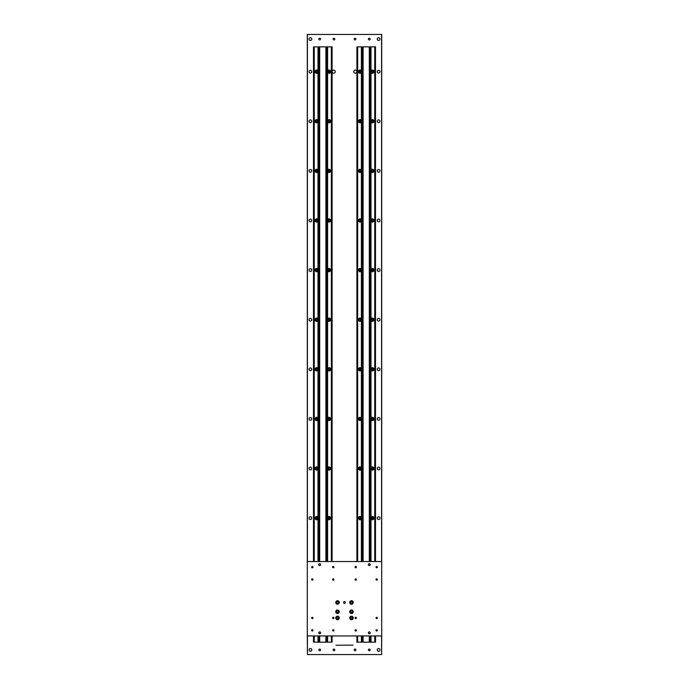 <?xml version="1.0" encoding="UTF-8"?>
<svg xmlns="http://www.w3.org/2000/svg" width="689" height="689" viewBox="0 0 689 689"><rect width="100%" height="100%" fill="white"/><g stroke="black" fill="none" stroke-linecap="round" stroke-linejoin="round"><path stroke-width="1.03" d="M369.304 563.705A0.93 0.93 0 0 0 368.374 564.635A0.93 0.93 0 0 0 369.304 565.566A0.93 0.93 0 0 0 370.234 564.635A0.93 0.93 0 0 0 369.304 563.705L369.304 564.015M319.696 563.705A0.93 0.93 0 0 0 318.766 564.635A0.93 0.93 0 0 0 319.696 565.566A0.93 0.93 0 0 0 320.626 564.635A0.93 0.93 0 0 0 319.696 563.705L319.696 564.015M319.696 631.916A0.93 0.93 0 0 0 318.766 632.846A0.93 0.93 0 0 0 319.696 633.777A0.93 0.93 0 0 0 320.626 632.846A0.93 0.93 0 0 0 319.696 631.916M369.304 631.916A0.93 0.93 0 0 0 368.374 632.846A0.93 0.93 0 0 0 369.304 633.777A0.93 0.93 0 0 0 370.234 632.846A0.93 0.93 0 0 0 369.304 631.916M312.332 566.453A0.663 0.663 0 0 0 311.669 567.116A0.663 0.663 0 0 0 312.332 567.779A0.663 0.663 0 0 0 312.987 567.116A0.663 0.663 0 0 0 312.332 566.453M333.261 566.453A0.663 0.663 0 0 0 332.606 567.116A0.663 0.663 0 0 0 333.261 567.779A0.663 0.663 0 0 0 333.924 567.116A0.663 0.663 0 0 0 333.261 566.453M333.261 578.855A0.663 0.663 0 0 0 332.606 579.518A0.663 0.663 0 0 0 333.261 580.181A0.663 0.663 0 0 0 333.924 579.518A0.663 0.663 0 0 0 333.261 578.855M312.332 578.855A0.663 0.663 0 0 0 311.669 579.518A0.663 0.663 0 0 0 312.332 580.181A0.663 0.663 0 0 0 312.987 579.518A0.663 0.663 0 0 0 312.332 578.855M355.739 578.855A0.663 0.663 0 0 0 355.076 579.518A0.663 0.663 0 0 0 355.739 580.181A0.663 0.663 0 0 0 356.394 579.518A0.663 0.663 0 0 0 355.739 578.855M376.668 578.855A0.663 0.663 0 0 0 376.013 579.518A0.663 0.663 0 0 0 376.668 580.181A0.663 0.663 0 0 0 377.331 579.518A0.663 0.663 0 0 0 376.668 578.855M376.668 566.453A0.663 0.663 0 0 0 376.013 567.116A0.663 0.663 0 0 0 376.668 567.779A0.663 0.663 0 0 0 377.331 567.116A0.663 0.663 0 0 0 376.668 566.453M355.739 566.453A0.663 0.663 0 0 0 355.076 567.116A0.663 0.663 0 0 0 355.739 567.779A0.663 0.663 0 0 0 356.394 567.116A0.663 0.663 0 0 0 355.739 566.453M376.668 617.301A0.663 0.663 0 0 0 376.013 617.964A0.663 0.663 0 0 0 376.668 618.627A0.663 0.663 0 0 0 377.331 617.964A0.663 0.663 0 0 0 376.668 617.301M376.668 629.703A0.663 0.663 0 0 0 376.013 630.366A0.663 0.663 0 0 0 376.668 631.029A0.663 0.663 0 0 0 377.331 630.366A0.663 0.663 0 0 0 376.668 629.703M355.739 629.703A0.663 0.663 0 0 0 355.076 630.366A0.663 0.663 0 0 0 355.739 631.029A0.663 0.663 0 0 0 356.394 630.366A0.663 0.663 0 0 0 355.739 629.703M355.739 617.301A0.663 0.663 0 0 0 355.076 617.964A0.663 0.663 0 0 0 355.739 618.627A0.663 0.663 0 0 0 356.394 617.964A0.663 0.663 0 0 0 355.739 617.301M333.261 617.301A0.663 0.663 0 0 0 332.606 617.964A0.663 0.663 0 0 0 333.261 618.627A0.663 0.663 0 0 0 333.924 617.964A0.663 0.663 0 0 0 333.261 617.301M333.261 629.703A0.663 0.663 0 0 0 332.606 630.366A0.663 0.663 0 0 0 333.261 631.029A0.663 0.663 0 0 0 333.924 630.366A0.663 0.663 0 0 0 333.261 629.703M312.332 629.703A0.663 0.663 0 0 0 311.669 630.366A0.663 0.663 0 0 0 312.332 631.029A0.663 0.663 0 0 0 312.987 630.366A0.663 0.663 0 0 0 312.332 629.703M312.332 617.301A0.663 0.663 0 0 0 311.669 617.964A0.663 0.663 0 0 0 312.332 618.627A0.663 0.663 0 0 0 312.987 617.964A0.663 0.663 0 0 0 312.332 617.301M351.476 616.216A1.748 1.748 0 0 0 349.728 617.964A1.748 1.748 0 0 0 351.476 619.712A1.748 1.748 0 0 0 353.224 617.964A1.748 1.748 0 0 0 351.476 616.216M337.524 616.216A1.748 1.748 0 0 0 335.776 617.964A1.748 1.748 0 0 0 337.524 619.712A1.748 1.748 0 0 0 339.272 617.964A1.748 1.748 0 0 0 337.524 616.216M337.524 610.015A1.748 1.748 0 0 0 335.776 611.763A1.748 1.748 0 0 0 337.524 613.511A1.748 1.748 0 0 0 339.272 611.763A1.748 1.748 0 0 0 337.524 610.015M351.476 610.015A1.748 1.748 0 0 0 349.728 611.763A1.748 1.748 0 0 0 351.476 613.511A1.748 1.748 0 0 0 353.224 611.763A1.748 1.748 0 0 0 351.476 610.015M351.476 600.713A1.748 1.748 0 0 0 349.728 602.462A1.748 1.748 0 0 0 351.476 604.21A1.748 1.748 0 0 0 353.224 602.462A1.748 1.748 0 0 0 351.476 600.713M337.524 600.713A1.748 1.748 0 0 0 335.776 602.462A1.748 1.748 0 0 0 337.524 604.21A1.748 1.748 0 0 0 339.272 602.462A1.748 1.748 0 0 0 337.524 600.713M344.5 601.566A0.896 0.896 0 0 0 343.604 602.462A0.896 0.896 0 0 0 344.5 603.357A0.896 0.896 0 0 0 345.396 602.462A0.896 0.896 0 0 0 344.5 601.566M337.524 603.357A0.896 0.896 0 0 1 336.628 602.462A0.896 0.896 0 0 1 337.524 601.566A0.896 0.896 0 0 1 338.42 602.462A0.896 0.896 0 0 1 337.524 603.357M351.476 603.357A0.896 0.896 0 0 1 350.58 602.462A0.896 0.896 0 0 1 351.476 601.566A0.896 0.896 0 0 1 352.372 602.462A0.896 0.896 0 0 1 351.476 603.357M351.476 612.659A0.896 0.896 0 0 1 350.58 611.763A0.896 0.896 0 0 1 351.476 610.867A0.896 0.896 0 0 1 352.372 611.763A0.896 0.896 0 0 1 351.476 612.659M337.524 612.659A0.896 0.896 0 0 1 336.628 611.763A0.896 0.896 0 0 1 337.524 610.867A0.896 0.896 0 0 1 338.42 611.763A0.896 0.896 0 0 1 337.524 612.659M337.524 618.86A0.896 0.896 0 0 1 336.628 617.964A0.896 0.896 0 0 1 337.524 617.068A0.896 0.896 0 0 1 338.42 617.964A0.896 0.896 0 0 1 337.524 618.86M351.476 618.86A0.896 0.896 0 0 1 350.58 617.964A0.896 0.896 0 0 1 351.476 617.068A0.896 0.896 0 0 1 352.372 617.964A0.896 0.896 0 0 1 351.476 618.86M307.294 561.535L307.294 635.947L381.706 635.947L381.706 561.535L307.294 561.535L307.294 34.45L381.706 34.45L381.706 561.535M369.993 633.467L368.615 633.467M376.986 630.909A0.629 0.629 0 0 1 376.134 630.676A0.629 0.629 0 0 1 376.358 629.824A0.629 0.629 0 0 1 377.21 630.056A0.629 0.629 0 0 1 376.986 630.909M369.993 564.015L368.615 564.015M319.007 564.015L320.385 564.015M319.007 633.467L320.385 633.467M356.058 630.909A0.629 0.629 0 0 1 355.205 630.676A0.629 0.629 0 0 1 355.429 629.824A0.629 0.629 0 0 1 356.282 630.056A0.629 0.629 0 0 1 356.058 630.909M376.986 618.507A0.629 0.629 0 0 1 376.134 618.274A0.629 0.629 0 0 1 376.358 617.422A0.629 0.629 0 0 1 377.21 617.654A0.629 0.629 0 0 1 376.986 618.507M356.058 618.507A0.629 0.629 0 0 1 355.205 618.274A0.629 0.629 0 0 1 355.429 617.422A0.629 0.629 0 0 1 356.282 617.654A0.629 0.629 0 0 1 356.058 618.507M376.986 580.06A0.629 0.629 0 0 1 376.134 579.828A0.629 0.629 0 0 1 376.358 578.975A0.629 0.629 0 0 1 377.21 579.208A0.629 0.629 0 0 1 376.986 580.06M356.058 580.06A0.629 0.629 0 0 1 355.205 579.828A0.629 0.629 0 0 1 355.429 578.975A0.629 0.629 0 0 1 356.282 579.208A0.629 0.629 0 0 1 356.058 580.06M376.986 567.658A0.629 0.629 0 0 1 376.134 567.426A0.629 0.629 0 0 1 376.358 566.573A0.629 0.629 0 0 1 377.21 566.806A0.629 0.629 0 0 1 376.986 567.658M356.058 567.658A0.629 0.629 0 0 1 355.205 567.426A0.629 0.629 0 0 1 355.429 566.573A0.629 0.629 0 0 1 356.282 566.806A0.629 0.629 0 0 1 356.058 567.658M312.014 566.573A0.629 0.629 0 0 1 312.866 566.806A0.629 0.629 0 0 1 312.642 567.658A0.629 0.629 0 0 1 311.79 567.426A0.629 0.629 0 0 1 312.014 566.573M332.942 566.573A0.629 0.629 0 0 1 333.795 566.806A0.629 0.629 0 0 1 333.571 567.658A0.629 0.629 0 0 1 332.718 567.426A0.629 0.629 0 0 1 332.942 566.573M312.014 578.975A0.629 0.629 0 0 1 312.866 579.208A0.629 0.629 0 0 1 312.642 580.06A0.629 0.629 0 0 1 311.79 579.828A0.629 0.629 0 0 1 312.014 578.975M332.942 578.975A0.629 0.629 0 0 1 333.795 579.208A0.629 0.629 0 0 1 333.571 580.06A0.629 0.629 0 0 1 332.718 579.828A0.629 0.629 0 0 1 332.942 578.975M312.014 617.422A0.629 0.629 0 0 1 312.866 617.654A0.629 0.629 0 0 1 312.642 618.507A0.629 0.629 0 0 1 311.79 618.274A0.629 0.629 0 0 1 312.014 617.422M332.942 617.422A0.629 0.629 0 0 1 333.795 617.654A0.629 0.629 0 0 1 333.571 618.507A0.629 0.629 0 0 1 332.718 618.274A0.629 0.629 0 0 1 332.942 617.422M312.014 629.824A0.629 0.629 0 0 1 312.866 630.056A0.629 0.629 0 0 1 312.642 630.909A0.629 0.629 0 0 1 311.79 630.676A0.629 0.629 0 0 1 312.014 629.824M332.942 629.824A0.629 0.629 0 0 1 333.795 630.056A0.629 0.629 0 0 1 333.571 630.909A0.629 0.629 0 0 1 332.718 630.676A0.629 0.629 0 0 1 332.942 629.824M379.966 71.656A1.361 1.361 0 0 1 378.606 73.017A1.361 1.361 0 0 1 377.245 71.656A1.361 1.361 0 0 1 378.606 70.295A1.361 1.361 0 0 1 379.966 71.656M379.966 121.264A1.361 1.361 0 0 1 378.606 122.625A1.361 1.361 0 0 1 377.245 121.264A1.361 1.361 0 0 1 378.606 119.903A1.361 1.361 0 0 1 379.966 121.264M379.966 170.872A1.361 1.361 0 0 1 378.606 172.233A1.361 1.361 0 0 1 377.245 170.872A1.361 1.361 0 0 1 378.606 169.511A1.361 1.361 0 0 1 379.966 170.872M379.966 220.48A1.361 1.361 0 0 1 378.606 221.841A1.361 1.361 0 0 1 377.245 220.48A1.361 1.361 0 0 1 378.606 219.119A1.361 1.361 0 0 1 379.966 220.48M379.966 270.088A1.361 1.361 0 0 1 378.606 271.449A1.361 1.361 0 0 1 377.245 270.088A1.361 1.361 0 0 1 378.606 268.727A1.361 1.361 0 0 1 379.966 270.088M379.966 319.696A1.361 1.361 0 0 1 378.606 321.057A1.361 1.361 0 0 1 377.245 319.696A1.361 1.361 0 0 1 378.606 318.335A1.361 1.361 0 0 1 379.966 319.696M379.966 369.304A1.361 1.361 0 0 1 378.606 370.665A1.361 1.361 0 0 1 377.245 369.304A1.361 1.361 0 0 1 378.606 367.943A1.361 1.361 0 0 1 379.966 369.304M379.966 418.912A1.361 1.361 0 0 1 378.606 420.273A1.361 1.361 0 0 1 377.245 418.912A1.361 1.361 0 0 1 378.606 417.551A1.361 1.361 0 0 1 379.966 418.912M379.966 468.52A1.361 1.361 0 0 1 378.606 469.881A1.361 1.361 0 0 1 377.245 468.52A1.361 1.361 0 0 1 378.606 467.159A1.361 1.361 0 0 1 379.966 468.52M379.966 518.128A1.361 1.361 0 0 1 378.606 519.489A1.361 1.361 0 0 1 377.245 518.128A1.361 1.361 0 0 1 378.606 516.767A1.361 1.361 0 0 1 379.966 518.128M311.755 71.656A1.361 1.361 0 0 1 310.394 73.017A1.361 1.361 0 0 1 309.034 71.656A1.361 1.361 0 0 1 310.394 70.295A1.361 1.361 0 0 1 311.755 71.656M311.755 121.264A1.361 1.361 0 0 1 310.394 122.625A1.361 1.361 0 0 1 309.034 121.264A1.361 1.361 0 0 1 310.394 119.903A1.361 1.361 0 0 1 311.755 121.264M311.755 170.872A1.361 1.361 0 0 1 310.394 172.233A1.361 1.361 0 0 1 309.034 170.872A1.361 1.361 0 0 1 310.394 169.511A1.361 1.361 0 0 1 311.755 170.872M311.755 220.48A1.361 1.361 0 0 1 310.394 221.841A1.361 1.361 0 0 1 309.034 220.48A1.361 1.361 0 0 1 310.394 219.119A1.361 1.361 0 0 1 311.755 220.48M311.755 270.088A1.361 1.361 0 0 1 310.394 271.449A1.361 1.361 0 0 1 309.034 270.088A1.361 1.361 0 0 1 310.394 268.727A1.361 1.361 0 0 1 311.755 270.088M311.755 319.696A1.361 1.361 0 0 1 310.394 321.057A1.361 1.361 0 0 1 309.034 319.696A1.361 1.361 0 0 1 310.394 318.335A1.361 1.361 0 0 1 311.755 319.696M311.755 369.304A1.361 1.361 0 0 1 310.394 370.665A1.361 1.361 0 0 1 309.034 369.304A1.361 1.361 0 0 1 310.394 367.943A1.361 1.361 0 0 1 311.755 369.304M311.755 418.912A1.361 1.361 0 0 1 310.394 420.273A1.361 1.361 0 0 1 309.034 418.912A1.361 1.361 0 0 1 310.394 417.551A1.361 1.361 0 0 1 311.755 418.912M311.755 468.52A1.361 1.361 0 0 1 310.394 469.881A1.361 1.361 0 0 1 309.034 468.52A1.361 1.361 0 0 1 310.394 467.159A1.361 1.361 0 0 1 311.755 468.52M311.755 518.128A1.361 1.361 0 0 1 310.394 519.489A1.361 1.361 0 0 1 309.034 518.128A1.361 1.361 0 0 1 310.394 516.767A1.361 1.361 0 0 1 311.755 518.128M379.966 39.101A1.361 1.361 0 0 1 378.606 40.462A1.361 1.361 0 0 1 377.245 39.101A1.361 1.361 0 0 1 378.606 37.74A1.361 1.361 0 0 1 379.966 39.101M311.755 39.101A1.361 1.361 0 0 1 310.394 40.462A1.361 1.361 0 0 1 309.034 39.101A1.361 1.361 0 0 1 310.394 37.74A1.361 1.361 0 0 1 311.755 39.101M311.755 649.899A1.361 1.361 0 0 1 310.394 651.26A1.361 1.361 0 0 1 309.034 649.899A1.361 1.361 0 0 1 310.394 648.538A1.361 1.361 0 0 1 311.755 649.899M379.966 649.899A1.361 1.361 0 0 1 378.606 651.26A1.361 1.361 0 0 1 377.245 649.899A1.361 1.361 0 0 1 378.606 648.538A1.361 1.361 0 0 1 379.966 649.899M334.802 39.101A0.844 0.844 0 0 1 333.958 39.945A0.844 0.844 0 0 1 333.114 39.101A0.844 0.844 0 0 1 333.958 38.257A0.844 0.844 0 0 1 334.802 39.101M355.886 39.101A0.844 0.844 0 0 1 355.042 39.945A0.844 0.844 0 0 1 354.198 39.101A0.844 0.844 0 0 1 355.042 38.257A0.844 0.844 0 0 1 355.886 39.101M370.148 39.101A0.844 0.844 0 0 1 369.304 39.945A0.844 0.844 0 0 1 368.46 39.101A0.844 0.844 0 0 1 369.304 38.257A0.844 0.844 0 0 1 370.148 39.101M320.54 39.101A0.844 0.844 0 0 1 319.696 39.945A0.844 0.844 0 0 1 318.852 39.101A0.844 0.844 0 0 1 319.696 38.257A0.844 0.844 0 0 1 320.54 39.101M320.54 649.899A0.844 0.844 0 0 1 319.696 650.743A0.844 0.844 0 0 1 318.852 649.899A0.844 0.844 0 0 1 319.696 649.055A0.844 0.844 0 0 1 320.54 649.899M334.802 649.899A0.844 0.844 0 0 1 333.958 650.743A0.844 0.844 0 0 1 333.114 649.899A0.844 0.844 0 0 1 333.958 649.055A0.844 0.844 0 0 1 334.802 649.899M355.886 649.899A0.844 0.844 0 0 1 355.042 650.743A0.844 0.844 0 0 1 354.198 649.899A0.844 0.844 0 0 1 355.042 649.055A0.844 0.844 0 0 1 355.886 649.899M370.148 649.899A0.844 0.844 0 0 1 369.304 650.743A0.844 0.844 0 0 1 368.46 649.899A0.844 0.844 0 0 1 369.304 649.055A0.844 0.844 0 0 1 370.148 649.899M356.893 71.656A1.559 1.559 0 0 1 355.343 73.215A1.559 1.559 0 0 1 353.784 71.656A1.559 1.559 0 0 1 355.343 70.097A1.559 1.559 0 0 1 356.893 71.656M335.216 71.656A1.559 1.559 0 0 1 333.657 73.215A1.559 1.559 0 0 1 332.107 71.656A1.559 1.559 0 0 1 333.657 70.097A1.559 1.559 0 0 1 335.216 71.656M307.415 635.947L307.415 654.55L307.294 635.947M335.974 645.249L353.026 645.128L335.974 645.249M307.415 34.45L307.415 561.535M307.415 654.55L381.585 654.55L381.585 635.947M381.585 561.535L381.585 34.45M381.706 635.947L381.585 654.55M328.575 518.369A0.482 0.482 0 0 0 329.42 518.369A0.482 0.482 0 0 0 328.998 517.646A0.482 0.482 0 0 0 328.575 518.369M330.625 518.128A1.628 1.628 0 0 0 328.998 516.5A1.628 1.628 0 0 0 327.37 518.128A1.628 1.628 0 0 0 328.998 519.756A1.628 1.628 0 0 0 330.625 518.128M329.807 518.128A0.81 0.81 0 0 0 328.998 517.318A0.81 0.81 0 0 0 328.188 518.128A0.81 0.81 0 0 0 328.998 518.938A0.81 0.81 0 0 0 329.807 518.128M329.273 518.61L328.438 518.128L328.722 517.646L329.557 518.128L329.273 518.61M317.018 517.887A0.482 0.482 0 0 0 316.173 517.887A0.482 0.482 0 0 0 316.596 518.61A0.482 0.482 0 0 0 317.018 517.887M314.968 518.128A1.628 1.628 0 0 0 316.596 519.756A1.628 1.628 0 0 0 318.223 518.128A1.628 1.628 0 0 0 316.596 516.5A1.628 1.628 0 0 0 314.968 518.128M315.786 518.128A0.81 0.81 0 0 0 316.596 518.938A0.81 0.81 0 0 0 317.405 518.128A0.81 0.81 0 0 0 316.596 517.318A0.81 0.81 0 0 0 315.786 518.128M316.32 517.646L317.155 518.128L316.871 518.61L316.036 518.128L316.32 517.646M328.575 468.761A0.482 0.482 0 0 0 329.42 468.761A0.482 0.482 0 0 0 328.998 468.038A0.482 0.482 0 0 0 328.575 468.761M330.625 468.52A1.628 1.628 0 0 0 328.998 466.892A1.628 1.628 0 0 0 327.37 468.52A1.628 1.628 0 0 0 328.998 470.148A1.628 1.628 0 0 0 330.625 468.52M329.807 468.52A0.81 0.81 0 0 0 328.998 467.71A0.81 0.81 0 0 0 328.188 468.52A0.81 0.81 0 0 0 328.998 469.33A0.81 0.81 0 0 0 329.807 468.52M329.273 469.002L328.438 468.52L328.722 468.038L329.557 468.52L329.273 469.002M317.018 468.279A0.482 0.482 0 0 0 316.173 468.279A0.482 0.482 0 0 0 316.596 469.002A0.482 0.482 0 0 0 317.018 468.279M314.968 468.52A1.628 1.628 0 0 0 316.596 470.148A1.628 1.628 0 0 0 318.223 468.52A1.628 1.628 0 0 0 316.596 466.892A1.628 1.628 0 0 0 314.968 468.52M315.786 468.52A0.81 0.81 0 0 0 316.596 469.33A0.81 0.81 0 0 0 317.405 468.52A0.81 0.81 0 0 0 316.596 467.71A0.81 0.81 0 0 0 315.786 468.52M316.32 468.038L317.155 468.52L316.871 469.002L316.036 468.52L316.32 468.038M328.575 419.153A0.482 0.482 0 0 0 329.42 419.153A0.482 0.482 0 0 0 328.998 418.43A0.482 0.482 0 0 0 328.575 419.153M330.625 418.912A1.628 1.628 0 0 0 328.998 417.284A1.628 1.628 0 0 0 327.37 418.912A1.628 1.628 0 0 0 328.998 420.54A1.628 1.628 0 0 0 330.625 418.912M329.807 418.912A0.81 0.81 0 0 0 328.998 418.102A0.81 0.81 0 0 0 328.188 418.912A0.81 0.81 0 0 0 328.998 419.722A0.81 0.81 0 0 0 329.807 418.912M329.273 419.394L328.438 418.912L328.722 418.43L329.557 418.912L329.273 419.394M317.018 418.671A0.482 0.482 0 0 0 316.173 418.671A0.482 0.482 0 0 0 316.596 419.394A0.482 0.482 0 0 0 317.018 418.671M314.968 418.912A1.628 1.628 0 0 0 316.596 420.54A1.628 1.628 0 0 0 318.223 418.912A1.628 1.628 0 0 0 316.596 417.284A1.628 1.628 0 0 0 314.968 418.912M315.786 418.912A0.81 0.81 0 0 0 316.596 419.722A0.81 0.81 0 0 0 317.405 418.912A0.81 0.81 0 0 0 316.596 418.102A0.81 0.81 0 0 0 315.786 418.912M316.32 418.43L317.155 418.912L316.871 419.394L316.036 418.912L316.32 418.43M328.575 369.545A0.482 0.482 0 0 0 329.42 369.545A0.482 0.482 0 0 0 328.998 368.822A0.482 0.482 0 0 0 328.575 369.545M330.625 369.304A1.628 1.628 0 0 0 328.998 367.676A1.628 1.628 0 0 0 327.37 369.304A1.628 1.628 0 0 0 328.998 370.932A1.628 1.628 0 0 0 330.625 369.304M329.807 369.304A0.81 0.81 0 0 0 328.998 368.494A0.81 0.81 0 0 0 328.188 369.304A0.81 0.81 0 0 0 328.998 370.114A0.81 0.81 0 0 0 329.807 369.304M329.273 369.786L328.438 369.304L328.722 368.822L329.557 369.304L329.273 369.786M317.018 369.063A0.482 0.482 0 0 0 316.173 369.063A0.482 0.482 0 0 0 316.596 369.786A0.482 0.482 0 0 0 317.018 369.063M314.968 369.304A1.628 1.628 0 0 0 316.596 370.932A1.628 1.628 0 0 0 318.223 369.304A1.628 1.628 0 0 0 316.596 367.676A1.628 1.628 0 0 0 314.968 369.304M315.786 369.304A0.81 0.81 0 0 0 316.596 370.114A0.81 0.81 0 0 0 317.405 369.304A0.81 0.81 0 0 0 316.596 368.494A0.81 0.81 0 0 0 315.786 369.304M316.32 368.822L317.155 369.304L316.871 369.786L316.036 369.304L316.32 368.822M371.982 518.369A0.482 0.482 0 0 0 372.827 518.369A0.482 0.482 0 0 0 372.404 517.646A0.482 0.482 0 0 0 371.982 518.369M374.032 518.128A1.628 1.628 0 0 0 372.404 516.5A1.628 1.628 0 0 0 370.777 518.128A1.628 1.628 0 0 0 372.404 519.756A1.628 1.628 0 0 0 374.032 518.128M373.214 518.128A0.81 0.81 0 0 0 372.404 517.318A0.81 0.81 0 0 0 371.595 518.128A0.81 0.81 0 0 0 372.404 518.938A0.81 0.81 0 0 0 373.214 518.128M372.68 518.61L371.845 518.128L372.129 517.646L372.964 518.128L372.68 518.61M360.425 517.887A0.482 0.482 0 0 0 359.58 517.887A0.482 0.482 0 0 0 360.002 518.61A0.482 0.482 0 0 0 360.425 517.887M358.375 518.128A1.628 1.628 0 0 0 360.002 519.756A1.628 1.628 0 0 0 361.63 518.128A1.628 1.628 0 0 0 360.002 516.5A1.628 1.628 0 0 0 358.375 518.128M359.193 518.128A0.81 0.81 0 0 0 360.002 518.938A0.81 0.81 0 0 0 360.812 518.128A0.81 0.81 0 0 0 360.002 517.318A0.81 0.81 0 0 0 359.193 518.128M359.727 517.646L360.562 518.128L360.278 518.61L359.443 518.128L359.727 517.646M371.982 468.761A0.482 0.482 0 0 0 372.827 468.761A0.482 0.482 0 0 0 372.404 468.038A0.482 0.482 0 0 0 371.982 468.761M374.032 468.52A1.628 1.628 0 0 0 372.404 466.892A1.628 1.628 0 0 0 370.777 468.52A1.628 1.628 0 0 0 372.404 470.148A1.628 1.628 0 0 0 374.032 468.52M373.214 468.52A0.81 0.81 0 0 0 372.404 467.71A0.81 0.81 0 0 0 371.595 468.52A0.81 0.81 0 0 0 372.404 469.33A0.81 0.81 0 0 0 373.214 468.52M372.68 469.002L371.845 468.52L372.129 468.038L372.964 468.52L372.68 469.002M360.425 468.279A0.482 0.482 0 0 0 359.58 468.279A0.482 0.482 0 0 0 360.002 469.002A0.482 0.482 0 0 0 360.425 468.279M358.375 468.52A1.628 1.628 0 0 0 360.002 470.148A1.628 1.628 0 0 0 361.63 468.52A1.628 1.628 0 0 0 360.002 466.892A1.628 1.628 0 0 0 358.375 468.52M359.193 468.52A0.81 0.81 0 0 0 360.002 469.33A0.81 0.81 0 0 0 360.812 468.52A0.81 0.81 0 0 0 360.002 467.71A0.81 0.81 0 0 0 359.193 468.52M359.727 468.038L360.562 468.52L360.278 469.002L359.443 468.52L359.727 468.038M371.982 419.153A0.482 0.482 0 0 0 372.827 419.153A0.482 0.482 0 0 0 372.404 418.43A0.482 0.482 0 0 0 371.982 419.153M374.032 418.912A1.628 1.628 0 0 0 372.404 417.284A1.628 1.628 0 0 0 370.777 418.912A1.628 1.628 0 0 0 372.404 420.54A1.628 1.628 0 0 0 374.032 418.912M373.214 418.912A0.81 0.81 0 0 0 372.404 418.102A0.81 0.81 0 0 0 371.595 418.912A0.81 0.81 0 0 0 372.404 419.722A0.81 0.81 0 0 0 373.214 418.912M372.68 419.394L371.845 418.912L372.129 418.43L372.964 418.912L372.68 419.394M360.425 418.671A0.482 0.482 0 0 0 359.58 418.671A0.482 0.482 0 0 0 360.002 419.394A0.482 0.482 0 0 0 360.425 418.671M358.375 418.912A1.628 1.628 0 0 0 360.002 420.54A1.628 1.628 0 0 0 361.63 418.912A1.628 1.628 0 0 0 360.002 417.284A1.628 1.628 0 0 0 358.375 418.912M359.193 418.912A0.81 0.81 0 0 0 360.002 419.722A0.81 0.81 0 0 0 360.812 418.912A0.81 0.81 0 0 0 360.002 418.102A0.81 0.81 0 0 0 359.193 418.912M359.727 418.43L360.562 418.912L360.278 419.394L359.443 418.912L359.727 418.43M371.982 369.545A0.482 0.482 0 0 0 372.827 369.545A0.482 0.482 0 0 0 372.404 368.822A0.482 0.482 0 0 0 371.982 369.545M374.032 369.304A1.628 1.628 0 0 0 372.404 367.676A1.628 1.628 0 0 0 370.777 369.304A1.628 1.628 0 0 0 372.404 370.932A1.628 1.628 0 0 0 374.032 369.304M373.214 369.304A0.81 0.81 0 0 0 372.404 368.494A0.81 0.81 0 0 0 371.595 369.304A0.81 0.81 0 0 0 372.404 370.114A0.81 0.81 0 0 0 373.214 369.304M372.68 369.786L371.845 369.304L372.129 368.822L372.964 369.304L372.68 369.786M360.425 369.063A0.482 0.482 0 0 0 359.58 369.063A0.482 0.482 0 0 0 360.002 369.786A0.482 0.482 0 0 0 360.425 369.063M358.375 369.304A1.628 1.628 0 0 0 360.002 370.932A1.628 1.628 0 0 0 361.63 369.304A1.628 1.628 0 0 0 360.002 367.676A1.628 1.628 0 0 0 358.375 369.304M359.193 369.304A0.81 0.81 0 0 0 360.002 370.114A0.81 0.81 0 0 0 360.812 369.304A0.81 0.81 0 0 0 360.002 368.494A0.81 0.81 0 0 0 359.193 369.304M359.727 368.822L360.562 369.304L360.278 369.786L359.443 369.304L359.727 368.822M328.575 319.937A0.482 0.482 0 0 0 329.42 319.937A0.482 0.482 0 0 0 328.998 319.214A0.482 0.482 0 0 0 328.575 319.937M330.625 319.696A1.628 1.628 0 0 0 328.998 318.068A1.628 1.628 0 0 0 327.37 319.696A1.628 1.628 0 0 0 328.998 321.324A1.628 1.628 0 0 0 330.625 319.696M329.807 319.696A0.81 0.81 0 0 0 328.998 318.886A0.81 0.81 0 0 0 328.188 319.696A0.81 0.81 0 0 0 328.998 320.506A0.81 0.81 0 0 0 329.807 319.696M329.273 320.178L328.438 319.696L328.722 319.214L329.557 319.696L329.273 320.178M317.018 319.455A0.482 0.482 0 0 0 316.173 319.455A0.482 0.482 0 0 0 316.596 320.178A0.482 0.482 0 0 0 317.018 319.455M314.968 319.696A1.628 1.628 0 0 0 316.596 321.324A1.628 1.628 0 0 0 318.223 319.696A1.628 1.628 0 0 0 316.596 318.068A1.628 1.628 0 0 0 314.968 319.696M315.786 319.696A0.81 0.81 0 0 0 316.596 320.506A0.81 0.81 0 0 0 317.405 319.696A0.81 0.81 0 0 0 316.596 318.886A0.81 0.81 0 0 0 315.786 319.696M316.32 319.214L317.155 319.696L316.871 320.178L316.036 319.696L316.32 319.214M328.575 270.329A0.482 0.482 0 0 0 329.42 270.329A0.482 0.482 0 0 0 328.998 269.606A0.482 0.482 0 0 0 328.575 270.329M330.625 270.088A1.628 1.628 0 0 0 328.998 268.46A1.628 1.628 0 0 0 327.37 270.088A1.628 1.628 0 0 0 328.998 271.716A1.628 1.628 0 0 0 330.625 270.088M329.807 270.088A0.81 0.81 0 0 0 328.998 269.278A0.81 0.81 0 0 0 328.188 270.088A0.81 0.81 0 0 0 328.998 270.898A0.81 0.81 0 0 0 329.807 270.088M329.273 270.57L328.438 270.088L328.722 269.606L329.557 270.088L329.273 270.57M317.018 269.847A0.482 0.482 0 0 0 316.173 269.847A0.482 0.482 0 0 0 316.596 270.57A0.482 0.482 0 0 0 317.018 269.847M314.968 270.088A1.628 1.628 0 0 0 316.596 271.716A1.628 1.628 0 0 0 318.223 270.088A1.628 1.628 0 0 0 316.596 268.46A1.628 1.628 0 0 0 314.968 270.088M315.786 270.088A0.81 0.81 0 0 0 316.596 270.898A0.81 0.81 0 0 0 317.405 270.088A0.81 0.81 0 0 0 316.596 269.278A0.81 0.81 0 0 0 315.786 270.088M316.32 269.606L317.155 270.088L316.871 270.57L316.036 270.088L316.32 269.606M328.575 220.721A0.482 0.482 0 0 0 329.42 220.721A0.482 0.482 0 0 0 328.998 219.998A0.482 0.482 0 0 0 328.575 220.721M330.625 220.48A1.628 1.628 0 0 0 328.998 218.852A1.628 1.628 0 0 0 327.37 220.48A1.628 1.628 0 0 0 328.998 222.108A1.628 1.628 0 0 0 330.625 220.48M329.807 220.48A0.81 0.81 0 0 0 328.998 219.67A0.81 0.81 0 0 0 328.188 220.48A0.81 0.81 0 0 0 328.998 221.29A0.81 0.81 0 0 0 329.807 220.48M329.273 220.962L328.438 220.48L328.722 219.998L329.557 220.48L329.273 220.962M317.018 220.239A0.482 0.482 0 0 0 316.173 220.239A0.482 0.482 0 0 0 316.596 220.962A0.482 0.482 0 0 0 317.018 220.239M314.968 220.48A1.628 1.628 0 0 0 316.596 222.108A1.628 1.628 0 0 0 318.223 220.48A1.628 1.628 0 0 0 316.596 218.852A1.628 1.628 0 0 0 314.968 220.48M315.786 220.48A0.81 0.81 0 0 0 316.596 221.29A0.81 0.81 0 0 0 317.405 220.48A0.81 0.81 0 0 0 316.596 219.67A0.81 0.81 0 0 0 315.786 220.48M316.32 219.998L317.155 220.48L316.871 220.962L316.036 220.48L316.32 219.998M328.575 171.113A0.482 0.482 0 0 0 329.42 171.113A0.482 0.482 0 0 0 328.998 170.39A0.482 0.482 0 0 0 328.575 171.113M330.625 170.872A1.628 1.628 0 0 0 328.998 169.244A1.628 1.628 0 0 0 327.37 170.872A1.628 1.628 0 0 0 328.998 172.5A1.628 1.628 0 0 0 330.625 170.872M329.807 170.872A0.81 0.81 0 0 0 328.998 170.062A0.81 0.81 0 0 0 328.188 170.872A0.81 0.81 0 0 0 328.998 171.682A0.81 0.81 0 0 0 329.807 170.872M329.273 171.354L328.438 170.872L328.722 170.39L329.557 170.872L329.273 171.354M317.018 170.631A0.482 0.482 0 0 0 316.173 170.631A0.482 0.482 0 0 0 316.596 171.354A0.482 0.482 0 0 0 317.018 170.631M314.968 170.872A1.628 1.628 0 0 0 316.596 172.5A1.628 1.628 0 0 0 318.223 170.872A1.628 1.628 0 0 0 316.596 169.244A1.628 1.628 0 0 0 314.968 170.872M315.786 170.872A0.81 0.81 0 0 0 316.596 171.682A0.81 0.81 0 0 0 317.405 170.872A0.81 0.81 0 0 0 316.596 170.062A0.81 0.81 0 0 0 315.786 170.872M316.32 170.39L317.155 170.872L316.871 171.354L316.036 170.872L316.32 170.39M328.575 121.505A0.482 0.482 0 0 0 329.42 121.505A0.482 0.482 0 0 0 328.998 120.782A0.482 0.482 0 0 0 328.575 121.505M330.625 121.264A1.628 1.628 0 0 0 328.998 119.636A1.628 1.628 0 0 0 327.37 121.264A1.628 1.628 0 0 0 328.998 122.892A1.628 1.628 0 0 0 330.625 121.264M329.807 121.264A0.81 0.81 0 0 0 328.998 120.454A0.81 0.81 0 0 0 328.188 121.264A0.81 0.81 0 0 0 328.998 122.074A0.81 0.81 0 0 0 329.807 121.264M329.273 121.746L328.438 121.264L328.722 120.782L329.557 121.264L329.273 121.746M317.018 121.023A0.482 0.482 0 0 0 316.173 121.023A0.482 0.482 0 0 0 316.596 121.746A0.482 0.482 0 0 0 317.018 121.023M314.968 121.264A1.628 1.628 0 0 0 316.596 122.892A1.628 1.628 0 0 0 318.223 121.264A1.628 1.628 0 0 0 316.596 119.636A1.628 1.628 0 0 0 314.968 121.264M315.786 121.264A0.81 0.81 0 0 0 316.596 122.074A0.81 0.81 0 0 0 317.405 121.264A0.81 0.81 0 0 0 316.596 120.454A0.81 0.81 0 0 0 315.786 121.264M316.32 120.782L317.155 121.264L316.871 121.746L316.036 121.264L316.32 120.782M328.575 71.897A0.482 0.482 0 0 0 329.42 71.897A0.482 0.482 0 0 0 328.998 71.174A0.482 0.482 0 0 0 328.575 71.897M330.625 71.656A1.628 1.628 0 0 0 328.998 70.028A1.628 1.628 0 0 0 327.37 71.656A1.628 1.628 0 0 0 328.998 73.284A1.628 1.628 0 0 0 330.625 71.656M329.807 71.656A0.81 0.81 0 0 0 328.998 70.846A0.81 0.81 0 0 0 328.188 71.656A0.81 0.81 0 0 0 328.998 72.466A0.81 0.81 0 0 0 329.807 71.656M329.273 72.138L328.438 71.656L328.722 71.174L329.557 71.656L329.273 72.138M317.018 71.415A0.482 0.482 0 0 0 316.173 71.415A0.482 0.482 0 0 0 316.596 72.138A0.482 0.482 0 0 0 317.018 71.415M314.968 71.656A1.628 1.628 0 0 0 316.596 73.284A1.628 1.628 0 0 0 318.223 71.656A1.628 1.628 0 0 0 316.596 70.028A1.628 1.628 0 0 0 314.968 71.656M315.786 71.656A0.81 0.81 0 0 0 316.596 72.466A0.81 0.81 0 0 0 317.405 71.656A0.81 0.81 0 0 0 316.596 70.846A0.81 0.81 0 0 0 315.786 71.656M316.32 71.174L317.155 71.656L316.871 72.138L316.036 71.656L316.32 71.174M371.982 319.937A0.482 0.482 0 0 0 372.827 319.937A0.482 0.482 0 0 0 372.404 319.214A0.482 0.482 0 0 0 371.982 319.937M374.032 319.696A1.628 1.628 0 0 0 372.404 318.068A1.628 1.628 0 0 0 370.777 319.696A1.628 1.628 0 0 0 372.404 321.324A1.628 1.628 0 0 0 374.032 319.696M373.214 319.696A0.81 0.81 0 0 0 372.404 318.886A0.81 0.81 0 0 0 371.595 319.696A0.81 0.81 0 0 0 372.404 320.506A0.81 0.81 0 0 0 373.214 319.696M372.68 320.178L371.845 319.696L372.129 319.214L372.964 319.696L372.68 320.178M360.425 319.455A0.482 0.482 0 0 0 359.58 319.455A0.482 0.482 0 0 0 360.002 320.178A0.482 0.482 0 0 0 360.425 319.455M358.375 319.696A1.628 1.628 0 0 0 360.002 321.324A1.628 1.628 0 0 0 361.63 319.696A1.628 1.628 0 0 0 360.002 318.068A1.628 1.628 0 0 0 358.375 319.696M359.193 319.696A0.81 0.81 0 0 0 360.002 320.506A0.81 0.81 0 0 0 360.812 319.696A0.81 0.81 0 0 0 360.002 318.886A0.81 0.81 0 0 0 359.193 319.696M359.727 319.214L360.562 319.696L360.278 320.178L359.443 319.696L359.727 319.214M371.982 270.329A0.482 0.482 0 0 0 372.827 270.329A0.482 0.482 0 0 0 372.404 269.606A0.482 0.482 0 0 0 371.982 270.329M374.032 270.088A1.628 1.628 0 0 0 372.404 268.46A1.628 1.628 0 0 0 370.777 270.088A1.628 1.628 0 0 0 372.404 271.716A1.628 1.628 0 0 0 374.032 270.088M373.214 270.088A0.81 0.81 0 0 0 372.404 269.278A0.81 0.81 0 0 0 371.595 270.088A0.81 0.81 0 0 0 372.404 270.898A0.81 0.81 0 0 0 373.214 270.088M372.68 270.57L371.845 270.088L372.129 269.606L372.964 270.088L372.68 270.57M360.425 269.847A0.482 0.482 0 0 0 359.58 269.847A0.482 0.482 0 0 0 360.002 270.57A0.482 0.482 0 0 0 360.425 269.847M358.375 270.088A1.628 1.628 0 0 0 360.002 271.716A1.628 1.628 0 0 0 361.63 270.088A1.628 1.628 0 0 0 360.002 268.46A1.628 1.628 0 0 0 358.375 270.088M359.193 270.088A0.81 0.81 0 0 0 360.002 270.898A0.81 0.81 0 0 0 360.812 270.088A0.81 0.81 0 0 0 360.002 269.278A0.81 0.81 0 0 0 359.193 270.088M359.727 269.606L360.562 270.088L360.278 270.57L359.443 270.088L359.727 269.606M371.982 220.721A0.482 0.482 0 0 0 372.827 220.721A0.482 0.482 0 0 0 372.404 219.998A0.482 0.482 0 0 0 371.982 220.721M374.032 220.48A1.628 1.628 0 0 0 372.404 218.852A1.628 1.628 0 0 0 370.777 220.48A1.628 1.628 0 0 0 372.404 222.108A1.628 1.628 0 0 0 374.032 220.48M373.214 220.48A0.81 0.81 0 0 0 372.404 219.67A0.81 0.81 0 0 0 371.595 220.48A0.81 0.81 0 0 0 372.404 221.29A0.81 0.81 0 0 0 373.214 220.48M372.68 220.962L371.845 220.48L372.129 219.998L372.964 220.48L372.68 220.962M360.425 220.239A0.482 0.482 0 0 0 359.58 220.239A0.482 0.482 0 0 0 360.002 220.962A0.482 0.482 0 0 0 360.425 220.239M358.375 220.48A1.628 1.628 0 0 0 360.002 222.108A1.628 1.628 0 0 0 361.63 220.48A1.628 1.628 0 0 0 360.002 218.852A1.628 1.628 0 0 0 358.375 220.48M359.193 220.48A0.81 0.81 0 0 0 360.002 221.29A0.81 0.81 0 0 0 360.812 220.48A0.81 0.81 0 0 0 360.002 219.67A0.81 0.81 0 0 0 359.193 220.48M359.727 219.998L360.562 220.48L360.278 220.962L359.443 220.48L359.727 219.998M371.982 171.113A0.482 0.482 0 0 0 372.827 171.113A0.482 0.482 0 0 0 372.404 170.39A0.482 0.482 0 0 0 371.982 171.113M374.032 170.872A1.628 1.628 0 0 0 372.404 169.244A1.628 1.628 0 0 0 370.777 170.872A1.628 1.628 0 0 0 372.404 172.5A1.628 1.628 0 0 0 374.032 170.872M373.214 170.872A0.81 0.81 0 0 0 372.404 170.062A0.81 0.81 0 0 0 371.595 170.872A0.81 0.81 0 0 0 372.404 171.682A0.81 0.81 0 0 0 373.214 170.872M372.68 171.354L371.845 170.872L372.129 170.39L372.964 170.872L372.68 171.354M360.425 170.631A0.482 0.482 0 0 0 359.58 170.631A0.482 0.482 0 0 0 360.002 171.354A0.482 0.482 0 0 0 360.425 170.631M358.375 170.872A1.628 1.628 0 0 0 360.002 172.5A1.628 1.628 0 0 0 361.63 170.872A1.628 1.628 0 0 0 360.002 169.244A1.628 1.628 0 0 0 358.375 170.872M359.193 170.872A0.81 0.81 0 0 0 360.002 171.682A0.81 0.81 0 0 0 360.812 170.872A0.81 0.81 0 0 0 360.002 170.062A0.81 0.81 0 0 0 359.193 170.872M359.727 170.39L360.562 170.872L360.278 171.354L359.443 170.872L359.727 170.39M371.982 121.505A0.482 0.482 0 0 0 372.827 121.505A0.482 0.482 0 0 0 372.404 120.782A0.482 0.482 0 0 0 371.982 121.505M374.032 121.264A1.628 1.628 0 0 0 372.404 119.636A1.628 1.628 0 0 0 370.777 121.264A1.628 1.628 0 0 0 372.404 122.892A1.628 1.628 0 0 0 374.032 121.264M373.214 121.264A0.81 0.81 0 0 0 372.404 120.454A0.81 0.81 0 0 0 371.595 121.264A0.81 0.81 0 0 0 372.404 122.074A0.81 0.81 0 0 0 373.214 121.264M372.68 121.746L371.845 121.264L372.129 120.782L372.964 121.264L372.68 121.746M360.425 121.023A0.482 0.482 0 0 0 359.58 121.023A0.482 0.482 0 0 0 360.002 121.746A0.482 0.482 0 0 0 360.425 121.023M358.375 121.264A1.628 1.628 0 0 0 360.002 122.892A1.628 1.628 0 0 0 361.63 121.264A1.628 1.628 0 0 0 360.002 119.636A1.628 1.628 0 0 0 358.375 121.264M359.193 121.264A0.81 0.81 0 0 0 360.002 122.074A0.81 0.81 0 0 0 360.812 121.264A0.81 0.81 0 0 0 360.002 120.454A0.81 0.81 0 0 0 359.193 121.264M359.727 120.782L360.562 121.264L360.278 121.746L359.443 121.264L359.727 120.782M371.982 71.897A0.482 0.482 0 0 0 372.827 71.897A0.482 0.482 0 0 0 372.404 71.174A0.482 0.482 0 0 0 371.982 71.897M374.032 71.656A1.628 1.628 0 0 0 372.404 70.028A1.628 1.628 0 0 0 370.777 71.656A1.628 1.628 0 0 0 372.404 73.284A1.628 1.628 0 0 0 374.032 71.656M373.214 71.656A0.81 0.81 0 0 0 372.404 70.846A0.81 0.81 0 0 0 371.595 71.656A0.81 0.81 0 0 0 372.404 72.466A0.81 0.81 0 0 0 373.214 71.656M372.68 72.138L371.845 71.656L372.129 71.174L372.964 71.656L372.68 72.138M360.425 71.415A0.482 0.482 0 0 0 359.58 71.415A0.482 0.482 0 0 0 360.002 72.138A0.482 0.482 0 0 0 360.425 71.415M358.375 71.656A1.628 1.628 0 0 0 360.002 73.284A1.628 1.628 0 0 0 361.63 71.656A1.628 1.628 0 0 0 360.002 70.028A1.628 1.628 0 0 0 358.375 71.656M359.193 71.656A0.81 0.81 0 0 0 360.002 72.466A0.81 0.81 0 0 0 360.812 71.656A0.81 0.81 0 0 0 360.002 70.846A0.81 0.81 0 0 0 359.193 71.656M359.727 71.174L360.562 71.656L360.278 72.138L359.443 71.656L359.727 71.174M369.304 561.535L369.304 46.852L363.103 46.852L363.103 561.535M363.103 635.947L363.103 642.148L356.902 642.148L356.902 635.947M369.304 635.947L369.304 642.148L363.103 642.148M375.505 635.947L375.505 642.148L369.304 642.148M369.304 46.852L375.505 46.852L375.505 561.535M363.103 46.852L356.902 46.852L356.902 561.535M319.696 635.947L319.696 642.148L325.897 642.148L325.897 635.947M325.897 561.535L325.897 46.852L332.098 46.852L332.098 561.535L332.098 46.852M319.696 561.535L319.696 46.852L325.897 46.852M313.495 561.535L313.495 46.852L319.696 46.852M319.696 642.148L313.495 642.148L313.495 635.947M332.098 642.148L332.098 635.947L332.098 642.148L325.897 642.148M370.346 46.852L370.346 561.535M370.346 635.947L370.346 642.148M371.018 46.852L371.018 70.812M371.018 72.5L371.018 120.42M371.018 122.108L371.018 170.028M371.018 171.716L371.018 219.636M371.018 221.324L371.018 269.244M371.018 270.932L371.018 318.852M371.018 320.54L371.018 368.46M371.018 370.148L371.018 418.068M371.018 419.756L371.018 467.676M371.018 469.364L371.018 517.284M371.018 518.972L371.018 561.535M371.018 635.947L371.018 642.148M374.764 46.852L374.764 561.535M374.764 635.947L374.764 642.148M357.643 46.852L357.643 561.535M357.643 635.947L357.643 642.148M361.389 46.852L361.389 70.812M361.389 72.5L361.389 120.42M361.389 122.108L361.389 170.028M361.389 171.716L361.389 219.636M361.389 221.324L361.389 269.244M361.389 270.932L361.389 318.852M361.389 320.54L361.389 368.46M361.389 370.148L361.389 418.068M361.389 419.756L361.389 467.676M361.389 469.364L361.389 517.284M361.389 518.972L361.389 561.535M361.389 635.947L361.389 642.148M362.061 46.852L362.061 561.535M362.061 635.947L362.061 642.148M318.654 642.148L318.654 635.947M318.654 561.535L318.654 46.852M317.982 642.148L317.982 635.947M317.982 561.535L317.982 518.972M317.982 517.284L317.982 469.364M317.982 467.676L317.982 419.756M317.982 418.068L317.982 370.148M317.982 368.46L317.982 320.54M317.982 318.852L317.982 270.932M317.982 269.244L317.982 221.324M317.982 219.636L317.982 171.716M317.982 170.028L317.982 122.108M317.982 120.42L317.982 72.5M317.982 70.812L317.982 46.852M314.236 642.148L314.236 635.947M314.236 561.535L314.236 46.852M331.357 642.148L331.357 635.947M331.357 561.535L331.357 46.852M327.611 642.148L327.611 635.947M327.611 561.535L327.611 518.972M327.611 517.284L327.611 469.364M327.611 467.676L327.611 419.756M327.611 418.068L327.611 370.148M327.611 368.46L327.611 320.54M327.611 318.852L327.611 270.932M327.611 269.244L327.611 221.324M327.611 219.636L327.611 171.716M327.611 170.028L327.611 122.108M327.611 120.42L327.611 72.5M327.611 70.812L327.611 46.852M326.939 642.148L326.939 635.947M326.939 561.535L326.939 46.852"/></g></svg>
